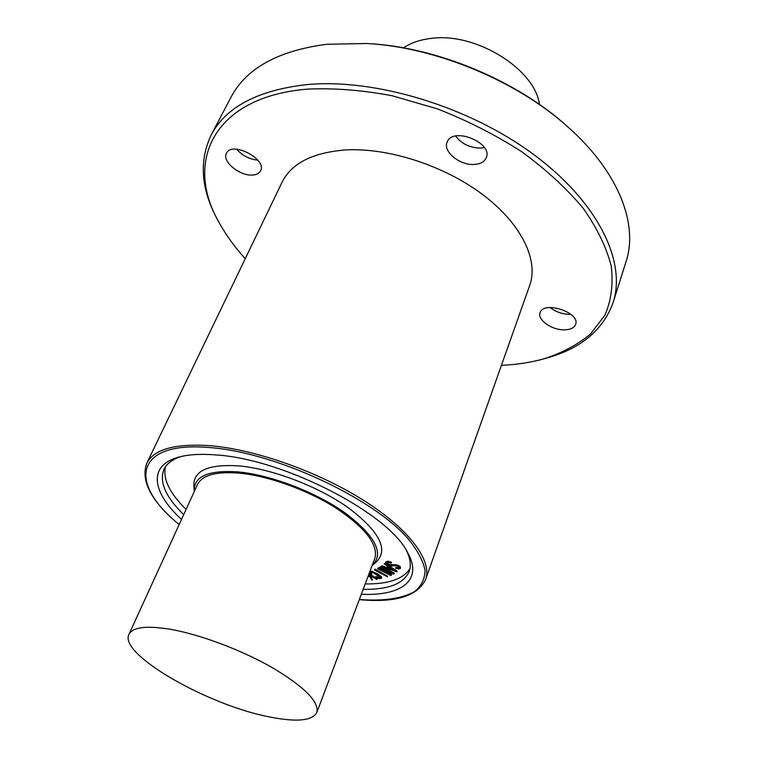 <?xml version="1.0" encoding="UTF-8"?>
<svg xmlns="http://www.w3.org/2000/svg" width="758" height="758" viewBox="0 0 758 758"><rect width="100%" height="100%" fill="white"/><g stroke="black" fill="none" stroke-linecap="round" stroke-linejoin="round"><path stroke-width="1.14" d="M368.938 574.024L376.802 579.538L370.643 575.834L371.818 580.135L370.169 577.009L368.132 576.146M369.137 573.484L376.792 578.742L376.802 579.519L376.991 578.998M371.193 576.203L372.197 579.984M368.293 575.729L369.961 576.44L368.748 574.526M368.492 575.189L369.677 575.692M369.951 571.333L377.835 574.583L381.625 578.345L378.431 578.591L375.769 577.425L380.033 578.278L380.298 577.245L372.927 572.546L369.648 572.119M375.769 576.724L376.574 576.639L376.366 577.189M376.574 576.639L378.763 577.577L378.564 578.127M378.763 577.577L380.507 577.634M369.544 572.394L371.581 574.403L369.231 573.247M369.8 572.025L369.648 572.669M369.857 572.119L371.515 573.541L371.316 574.09M371.515 573.541L371.591 574.356M370.15 570.783L378.034 574.033L381.558 576.876L381.625 578.345M387.016 576.554L374.897 570.234L387.016 576.554L387.215 576.004L387.366 576.838M374.859 569.258L374.66 569.817L375.703 569.457L387.215 576.004M393.516 573.332L393.98 573.977L392.852 573.891L381.369 568.917L390.986 574.877L391.327 575.331L390.683 575.483L377.645 568.775L389.091 574.289L379.18 567.78L391.696 572.896L380.999 566.918L393.516 573.332L393.724 572.773L394.056 573.797M385.017 570.499L391.194 574.327L390.986 574.877M391.194 574.327L391.336 575.237M377.825 568.168L382.638 570.281M379.388 567.221L384.268 569.04M380.867 566.491L386.788 568.102L388.333 566.832L384.713 564.085L396.927 571.892L381.492 566.453M383.112 567.278L393.724 572.773M400.252 568.585L398.5 569.012L395.572 568.149L399.343 567.922L397.789 566.273L395.704 565.61L391.308 566.065L388.503 565.307L386.03 563.649L385.623 562.512L387.376 561.725L390.806 562.559L391.166 563.118L387.992 562.332L386.76 562.777L388.683 564.871L397.751 565.733L400.12 567.24L400.252 568.585M395.884 567.259L396.131 567.922M396.339 567.354L398.376 567.846L398.168 568.405M398.376 567.846L399.362 567.619M385.794 562.123L387.584 561.166L387.376 561.725M387.584 561.166L391.014 562L390.806 562.559M391.014 562L391.384 563.033M386.902 562.625L386.931 563.649M387.139 563.09L388.892 564.312L392.919 564.682L392.71 565.241M392.919 564.682L392.852 565.222M393.061 564.663L397.959 565.174L400.328 566.671L400.442 568.273M395.468 571.21L387.878 568.5L389.242 567.382L395.468 571.21M388.418 568.064L393.023 569.703M384.325 564.066L384.552 563.507L385.462 563.8L396.699 570.708L396.984 571.731M396.699 570.708L396.5 571.267M381.7 565.894L381.501 566.425L382.316 565.885L382.108 566.434M382.316 565.885L386.987 567.553L386.788 568.102M386.987 567.553L388.068 566.662M384.552 563.507L384.344 564.066M384.922 563.526L384.713 564.085M385.462 563.8L385.254 564.359M409.974 568.566C403.265 579.103 388.352 584.229 365.204 583.935M186.108 509.385C169.593 493.174 162.714 478.971 165.471 466.786M194.304 491.459L193.849 485.584C193.489 470.595 208.45 464.038 238.723 465.886C272.113 468.795 318.445 486.475 348.557 507.917C379.246 531.367 388.608 549.285 376.641 561.669L372.15 565.487M257.796 160.146C249.382 159.275 242.342 155.636 236.686 149.222M252.461 175.041C239.68 176.188 221.601 161.208 226.443 153.268C231.758 140.723 267.479 159.246 260.544 170.891C259.208 173.411 256.507 174.795 252.461 175.041M484.371 147.592L480.828 148.085C470.074 147.971 461.66 143.954 455.596 136.052M474.309 164.439C459.907 165.614 442.577 151.515 447.154 142.125C452.479 126.283 493.411 142.684 486.229 157.797C484.428 161.814 480.458 164.031 474.309 164.439M570.793 314.267L568.945 314.314C561.773 313.992 555.491 311.728 550.1 307.502M563.772 329.834C551.417 329.863 537.195 319.705 540.103 312.789C543.315 300.32 580.571 312.486 575.616 324.433C574.147 328.034 570.196 329.834 563.772 329.834M245.241 258.705C235.027 247.421 226.576 235.833 219.896 223.942C183.711 163.283 211.994 97.033 307.217 89.15C333.719 87.881 362.03 90.088 392.142 95.754L437.499 108.896C467.553 120.683 495.656 134.981 521.817 151.78C546.158 169.631 566.614 188.467 583.196 208.289C597.171 228.177 606.523 247.496 611.27 266.248C613.374 284.259 611.251 300.575 604.893 315.205L590.397 334.136C577.539 344.719 562.057 352.953 543.941 358.828C530.79 362.476 516.615 364.645 501.417 365.337M345.316 149.97C312.561 152.595 291.47 163.349 282.052 182.233L146.73 463.337C153.779 449.352 174.672 443.449 209.398 445.638C254.754 449.219 318.133 471.561 363.783 500.46C409.519 529.387 432.448 560.844 425.626 579.434L529.738 285.33C538.815 260.202 521.561 223.885 482.808 194.673C444.112 165.49 387.935 147.412 345.316 149.97M219.896 223.942L218.626 221.677C201.097 190.504 198.605 161.634 211.15 135.066C225.893 106.992 257.815 90.164 306.914 84.602C375.182 78.216 468.965 106.518 533.604 154.452C598.394 202.414 626.449 261.832 613.165 302.404C603.16 330.033 580.922 348.604 546.442 358.136L543.941 358.828M211.15 135.066L231.038 97.147C246.189 68.305 278.091 50.682 326.745 44.286L366.465 43.5C435.594 46.977 517.525 81.078 568.699 127.685C619.068 172.549 638.378 224.576 626.061 261.576L613.165 302.404M366.465 43.5L368.303 43.604C436.371 47.034 516.928 80.566 567.325 126.453L568.699 127.685M269.412 716.916C207.692 705.215 118.267 654.107 128.964 634.332C132.65 627.15 146.322 625.445 169.991 629.225C199.856 634.37 241.622 650.013 272.539 667.77C304.555 686.975 319.317 701.889 316.806 712.529C312.268 720.849 296.463 722.317 269.412 716.916M128.964 634.332L197.468 484.542C202.149 475.162 216.03 471.353 239.13 473.125C268.209 475.797 307.682 489.99 336.192 508.173C365.64 528.013 378.517 544.746 374.822 558.371L316.806 712.529M539.525 104.481C534.826 69.035 476.043 32.357 431.681 38.355C420.453 39.577 411.054 42.742 403.483 47.858M194.238 490.777C193.915 476.28 208.497 469.979 238.003 471.883C270.54 474.821 315.669 492.046 345.051 512.882C375.03 535.66 384.24 553.056 372.68 565.051M406.354 550.393C410.381 558.532 411.319 565.563 409.178 571.485C403.777 583.764 388.437 589.715 363.177 589.336M183.711 514.635C165.632 496.973 159.047 481.899 163.955 469.41C166.646 463.716 172.303 459.433 180.916 456.553M181.522 519.429C151.922 492.378 147.734 465.526 178.509 457.169C188.382 454.44 200.984 453.701 216.324 454.961C284.042 459.159 388.854 513.469 407.605 552.535C423.371 580.258 401.361 596.205 361.32 594.263M376.792 578.742L376.593 579.283M375.845 576.525L375.636 577.065M380.232 577.729L380.033 578.278M372.623 571.314L372.415 571.864M378.034 574.033L377.835 574.583M381.558 576.876L381.35 577.425M375.229 569.267L375.021 569.817M375.703 569.457L375.504 570.016M394.217 573.152L394.008 573.711M377.863 568.064L377.655 568.614M378.166 568.045L377.958 568.595M378.64 568.216L378.431 568.765M380.383 567.363L380.175 567.922M380.904 566.378L380.696 566.937M381.208 566.368L380.999 566.918M385.917 561.782L385.708 562.341M391.479 562.256L391.27 562.815M388.892 564.312L388.683 564.871M390.957 564.881L390.749 565.44M395.212 564.445L395.013 565.004M397.959 565.174L397.751 565.733M400.328 566.671L400.12 567.24M381.88 565.79L381.672 566.349M179.182 524.527C127.969 483.452 134.071 440.919 209.549 447.552C274.841 452.251 373.021 497.779 408.382 539.09C417.582 550.479 423.135 560.882 425.058 570.291C424.897 578.923 421.429 586.01 414.645 591.553C401.967 598.64 383.539 601.293 359.339 599.512M372.216 580.088L372.424 579.548M375.532 577.16L375.741 576.611M371.581 574.403L371.79 573.863M387.385 576.933L387.584 576.374M374.575 569.874L374.784 569.324M394.046 573.901L394.255 573.342M391.327 575.331L391.535 574.772M377.617 568.661L377.825 568.112M379.095 567.865L379.294 567.306M380.649 566.984L380.857 566.425M385.623 562.512L385.822 561.943M396.984 571.826L397.183 571.267M384.259 564.123L384.467 563.564M425.626 579.434C417.563 596.233 395.449 602.97 359.301 599.625M179.134 524.631C151.287 501.332 140.486 480.904 146.73 463.337"/></g></svg>
